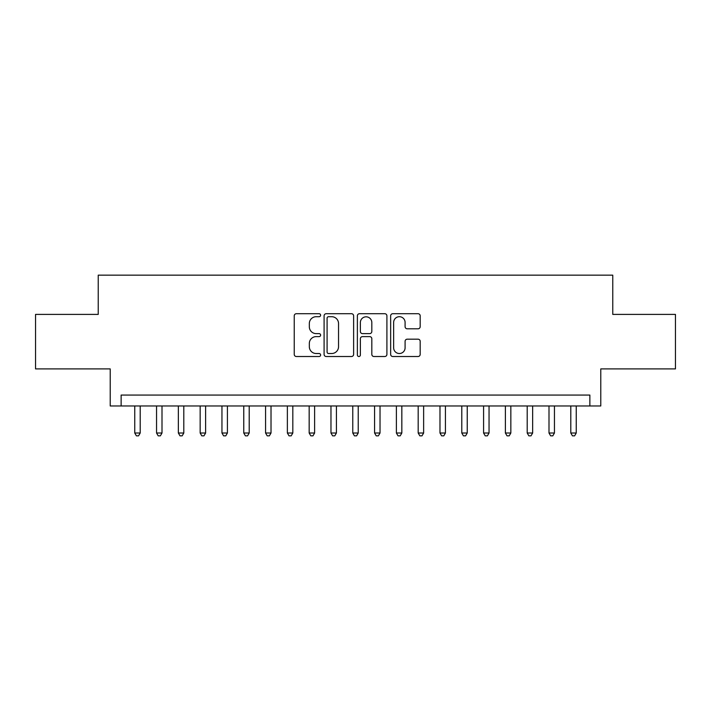 <?xml version="1.0" encoding="UTF-8"?>
<svg xmlns="http://www.w3.org/2000/svg" width="711" height="711" viewBox="0 0 711 711"><rect width="100%" height="100%" fill="white"/><g stroke="black" fill="none" stroke-linecap="round" stroke-linejoin="round"><path stroke-width="1.07" d="M320.617 315.213A1.502 1.502 0 0 0 319.123 313.711L296.38 313.711A2.142 2.142 0 0 0 294.238 315.853L294.238 354.371A2.142 2.142 0 0 0 296.38 356.513L319.123 356.513A1.502 1.502 0 0 0 320.617 355.02A1.502 1.502 0 0 0 319.123 353.518L316.173 353.518A6.852 6.852 0 0 1 309.329 346.675L309.329 343.457A6.852 6.852 0 0 1 316.173 336.614L319.123 336.614A1.502 1.502 0 0 0 320.617 335.112A1.502 1.502 0 0 0 319.123 333.619L316.173 333.619A6.852 6.852 0 0 1 309.329 326.767L309.329 323.558A6.852 6.852 0 0 1 316.173 316.706L319.123 316.706A1.502 1.502 0 0 0 320.617 315.213M418.041 328.802A2.142 2.142 0 0 0 420.183 326.66L420.183 315.853A2.142 2.142 0 0 0 418.041 313.711L392.792 313.711A2.142 2.142 0 0 0 390.65 315.853L390.65 354.371A2.142 2.142 0 0 0 392.792 356.513L418.041 356.513A2.142 2.142 0 0 0 420.183 354.371L420.183 341.324A2.142 2.142 0 0 0 418.041 339.183L407.234 339.183A2.142 2.142 0 0 0 405.092 341.324L405.092 347.795A5.724 5.724 0 0 1 399.369 353.518A5.724 5.724 0 0 1 393.645 347.795L393.645 322.439A5.724 5.724 0 0 1 399.369 316.706A5.724 5.724 0 0 1 405.092 322.439L405.092 326.66A2.142 2.142 0 0 0 407.234 328.802L418.041 328.802M589.872 405.972L600.777 405.972L600.777 368.911L675.45 368.911L675.45 314.404L612.766 314.404L612.766 275.157L98.234 275.157L98.234 314.404L35.55 314.404L35.55 368.911L110.223 368.911L110.223 405.972L589.872 405.972L589.872 395.067L121.128 395.067L121.128 405.972M353.625 315.853A2.142 2.142 0 0 0 351.492 313.711L326.233 313.711A2.142 2.142 0 0 0 324.092 315.853L324.092 354.371A2.142 2.142 0 0 0 326.233 356.513L351.492 356.513A2.142 2.142 0 0 0 353.625 354.371L353.625 315.853M359.508 313.711L384.767 313.711A2.142 2.142 0 0 1 386.908 315.853L386.908 354.371A2.142 2.142 0 0 1 384.767 356.513L373.959 356.513A2.142 2.142 0 0 1 371.817 354.371L371.817 338.756A2.142 2.142 0 0 0 369.676 336.614L362.512 336.614A2.142 2.142 0 0 0 360.37 338.756L360.37 355.02A1.502 1.502 0 0 1 358.868 356.513A1.502 1.502 0 0 1 357.375 355.02L357.375 315.853A2.142 2.142 0 0 1 359.508 313.711M328.589 316.706A1.502 1.502 0 0 0 327.087 318.208L327.087 352.025A1.502 1.502 0 0 0 328.589 353.518L331.69 353.518A6.852 6.852 0 0 0 338.543 346.675L338.543 323.558A6.852 6.852 0 0 0 331.69 316.706L328.589 316.706M371.817 322.545A5.724 5.724 0 0 0 366.094 316.822A5.724 5.724 0 0 0 360.37 322.545L360.37 331.477A2.142 2.142 0 0 0 362.512 333.619L369.676 333.619A2.142 2.142 0 0 0 371.817 331.477L371.817 322.545M134.752 405.972L134.752 433.008L140.2 433.008L140.2 405.972M140.2 433.008L138.565 435.843L136.388 435.843L134.752 433.008M156.553 405.972L156.553 433.008L162.001 433.008L162.001 405.972M162.001 433.008L160.366 435.843L158.189 435.843L156.553 433.008M178.354 405.972L178.354 433.008L183.802 433.008L183.802 405.972M183.802 433.008L182.167 435.843L179.99 435.843L178.354 433.008M200.155 405.972L200.155 433.008L205.612 433.008L205.612 405.972M205.612 433.008L203.977 435.843L201.791 435.843L200.155 433.008M221.956 405.972L221.956 433.008L227.413 433.008L227.413 405.972M227.413 433.008L225.778 435.843L223.592 435.843L221.956 433.008M243.766 405.972L243.766 433.008L249.214 433.008L249.214 405.972M249.214 433.008L247.579 435.843L245.402 435.843L243.766 433.008M265.567 405.972L265.567 433.008L271.015 433.008L271.015 405.972M271.015 433.008L269.38 435.843L267.203 435.843L265.567 433.008M287.368 405.972L287.368 433.008L292.816 433.008L292.816 405.972M292.816 433.008L291.181 435.843L289.004 435.843L287.368 433.008M309.169 405.972L309.169 433.008L314.618 433.008L314.618 405.972M314.618 433.008L312.982 435.843L310.805 435.843L309.169 433.008M330.971 405.972L330.971 433.008L336.419 433.008L336.419 405.972M336.419 433.008L334.792 435.843L332.606 435.843L330.971 433.008M352.772 405.972L352.772 433.008L358.228 433.008L358.228 405.972M358.228 433.008L356.593 435.843L354.407 435.843L352.772 433.008M374.581 405.972L374.581 433.008L380.03 433.008L380.03 405.972M380.03 433.008L378.394 435.843L376.208 435.843L374.581 433.008M396.382 405.972L396.382 433.008L401.831 433.008L401.831 405.972M401.831 433.008L400.195 435.843L398.018 435.843L396.382 433.008M418.184 405.972L418.184 433.008L423.632 433.008L423.632 405.972M423.632 433.008L421.996 435.843L419.819 435.843L418.184 433.008M439.985 405.972L439.985 433.008L445.433 433.008L445.433 405.972M445.433 433.008L443.797 435.843L441.62 435.843L439.985 433.008M461.786 405.972L461.786 433.008L467.234 433.008L467.234 405.972M467.234 433.008L465.598 435.843L463.421 435.843L461.786 433.008M483.587 405.972L483.587 433.008L489.044 433.008L489.044 405.972M489.044 433.008L487.408 435.843L485.222 435.843L483.587 433.008M505.388 405.972L505.388 433.008L510.845 433.008L510.845 405.972M510.845 433.008L509.209 435.843L507.023 435.843L505.388 433.008M527.198 405.972L527.198 433.008L532.646 433.008L532.646 405.972M532.646 433.008L531.01 435.843L528.833 435.843L527.198 433.008M548.999 405.972L548.999 433.008L554.447 433.008L554.447 405.972M554.447 433.008L552.811 435.843L550.634 435.843L548.999 433.008M570.8 405.972L570.8 433.008L576.248 433.008L576.248 405.972M576.248 433.008L574.612 435.843L572.435 435.843L570.8 433.008"/></g></svg>
